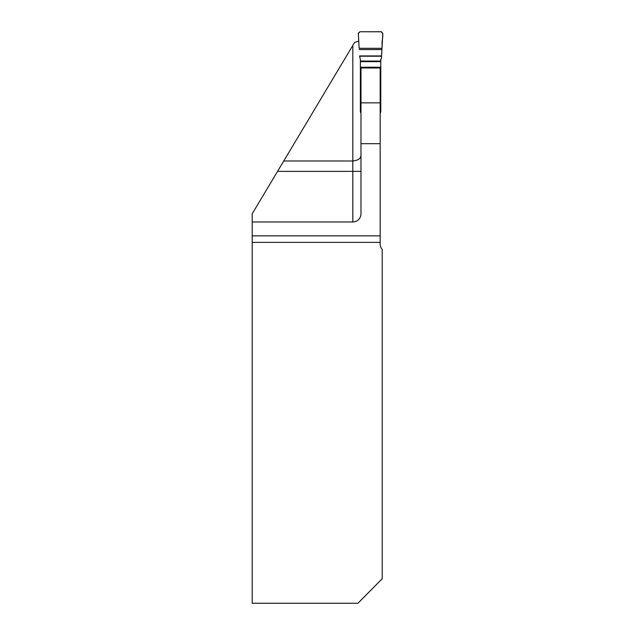 <?xml version="1.0" encoding="UTF-8"?>
<svg xmlns="http://www.w3.org/2000/svg" width="635" height="635" viewBox="0 0 635 635"><rect width="100%" height="100%" fill="white"/><g stroke="black" fill="none" stroke-linecap="round" stroke-linejoin="round"><path stroke-width="0.95" d="M252.19 221.98L352.814 221.98A8.168 8.168 0 0 0 360.982 213.812L360.982 67.985L380.167 67.985L380.167 244.023A8.168 8.168 0 0 0 382.206 249.42L382.206 578.755L357.926 603.25L252.19 603.25L252.19 213.812L283.758 160.98L352.814 160.98C358.132 160.425 360.855 158.528 360.982 155.289M358.862 41.061L354.592 42.434L283.758 160.98M380.167 235.855L252.19 235.855M382.016 48.308L359.124 48.308L358.33 33.536L359.934 31.75L381.206 31.75L382.81 33.536L381.437 58.388L380.778 59.531L380.778 111.76L380.167 112.578M360.982 112.578L360.362 111.76L360.362 59.531L359.537 55.936L381.603 55.936L382.127 44.172C381.532 40.354 384.318 34.687 381.54 31.79L359.934 31.75L358.338 33.195L359.124 48.308M380.167 113.038A1.635 1.635 0 0 0 380.555 112.578M360.585 112.578A1.635 1.635 0 0 0 360.982 113.038M380.778 98.79L380.167 98.79M360.982 98.79L360.362 98.79M352.814 221.98L352.814 45.41M360.982 171.363L277.558 171.363M380.167 242.387L252.19 242.387M360.982 143.677L380.167 143.677M360.982 102.854L380.167 102.854M380.778 61.071L360.362 61.071M380.778 61.627L360.362 61.627M380.778 67.231L360.362 67.231M380.778 67.985L360.362 67.985M380.778 69.501L380.167 69.501M360.982 69.501L360.362 69.501M380.778 97.123L380.167 97.123M360.982 97.123L360.362 97.123M380.778 100.481L380.167 100.481M360.982 100.481L360.362 100.481M380.778 107.958L380.167 107.958M360.982 107.958L360.362 107.958M381.976 49.562L359.172 49.562M381.603 55.936L359.537 55.936M381.587 56.221L359.553 56.221"/></g></svg>

